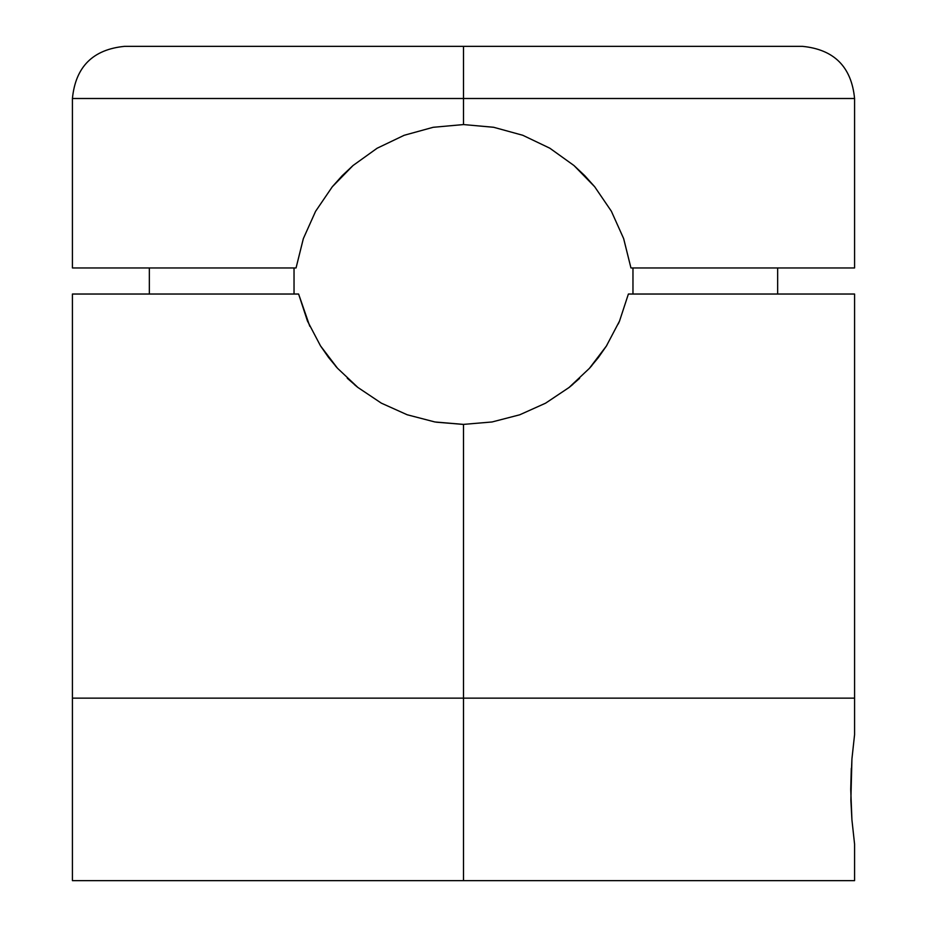<?xml version="1.0" encoding="UTF-8"?>
<svg xmlns="http://www.w3.org/2000/svg" width="927" height="927" viewBox="0 0 927 927"><rect width="100%" height="100%" fill="white"/><g stroke="black" fill="none" stroke-linecap="round" stroke-linejoin="round"><path stroke-width="1.39" d="M854.578 880.65L72.422 880.65L463.5 880.65L463.5 698.147L854.578 698.147L463.5 698.147L463.5 880.65L854.578 880.65L854.578 844.149L851.925 819.839L850.731 789.398L851.925 758.981L854.578 734.647L851.925 758.923M854.578 844.149L851.925 819.839L850.87 800.117L851.925 758.981M569.155 387.416L545.551 403.199L519.723 414.798L492.052 421.97L463.5 424.392L463.5 698.147L854.578 698.147L72.422 698.147L463.5 698.147L463.5 424.392L434.867 421.959L407.185 414.763L381.333 403.141L357.868 387.44L337.509 368.262L320.499 345.852L307.451 321.02L298.61 294.033L72.422 294.033L72.422 698.147L463.5 698.147L72.422 698.147L72.422 880.65M851.299 768.379L850.731 789.398M572.921 384.334L569.213 387.382M606.849 345.319L605.945 346.733M591.959 365.458L589.653 368.089M619.445 321.252L618.263 323.975M589.387 368.378L598.321 357.602L606.385 346.038L619.526 321.066L628.39 294.033L854.578 294.033L628.39 294.033L619.526 321.066L606.385 346.038L589.387 368.378L568.946 387.59L545.551 403.199L519.723 414.798L492.052 421.97L463.5 424.392L436.293 422.191M309.792 326.281L298.61 294.033L72.422 294.033M320.533 345.922L307.451 321.02L298.61 294.033M336.895 367.579L335.47 365.956M357.44 387.104L354.52 384.705M462.793 424.392L434.867 421.959L407.185 414.763L381.333 403.141M337.509 368.262L328.564 357.451L320.499 345.852M357.868 387.44L347.266 378.251M579.607 378.367L568.946 387.59M854.578 267.961L854.578 98.494L72.422 98.494C75.527 66.837 92.909 49.455 124.566 46.35L802.434 46.35L463.5 46.35L463.5 98.494L854.578 98.494L463.5 98.494L463.5 124.566L493.604 127.266L522.793 135.284L549.781 148.181L573.964 165.516L594.671 186.733L611.356 211.217L623.616 238.517L630.951 267.961L854.578 267.961L630.951 267.961L623.674 238.668M493.824 127.3L463.5 124.566L463.5 98.494L72.422 98.494L463.5 98.494L463.5 46.35L802.434 46.35C834.091 49.455 851.473 66.837 854.578 98.494M549.885 148.239L573.964 165.516L584.74 175.632L594.671 186.733L611.356 211.217L623.616 238.517M632.967 267.961L632.967 294.033L632.967 267.961M303.384 238.517L296.049 267.961L72.422 267.961L296.049 267.961L303.326 238.668L315.586 211.321L332.283 186.79L353.036 165.516L377.115 148.239L404.207 135.272L433.176 127.3L463.5 124.566L493.604 127.266L522.793 135.284L549.781 148.181M332.329 186.733L342.167 175.724L353.036 165.516L377.115 148.239L404.207 135.272L433.176 127.3L463.5 124.566M294.033 294.033L294.033 267.961L294.033 294.033M303.326 238.668L315.586 211.321L332.283 186.79M463.5 46.35L124.566 46.35L463.5 46.35M854.578 294.033L854.578 734.647M72.422 98.494L72.422 267.961M777.66 267.961L777.66 294.033M149.34 267.961L149.34 294.033"/></g></svg>
